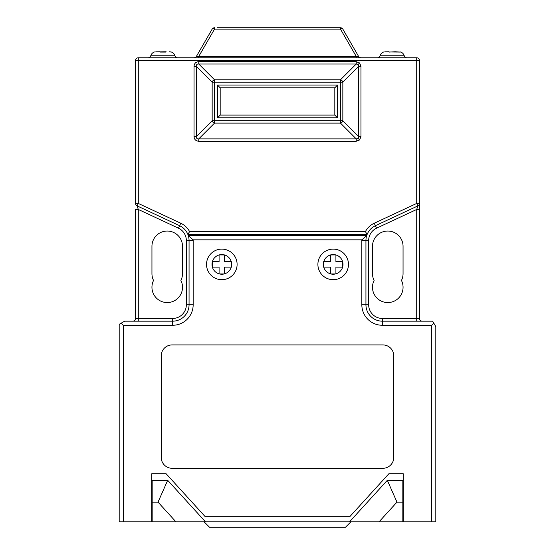 <?xml version="1.0" encoding="UTF-8"?>
<svg xmlns="http://www.w3.org/2000/svg" width="555" height="555" viewBox="0 0 555 555"><rect width="100%" height="100%" fill="white"/><g stroke="black" fill="none" stroke-linecap="round" stroke-linejoin="round"><path stroke-width="0.83" d="M177.579 57.776A2.726 2.726 0 0 1 174.943 55.771A5.46 5.46 0 0 0 171.051 51.941L169.115 51.768L171.051 52.08M148.143 57.776A2.726 2.726 0 0 0 150.773 55.771A5.46 5.46 0 0 1 154.672 51.941L166.139 51.768M406.857 57.776A2.726 2.726 0 0 1 404.227 55.771A5.46 5.46 0 0 0 400.328 51.941L400.328 51.941M377.421 57.776A2.726 2.726 0 0 0 380.057 55.771A5.46 5.46 0 0 1 383.949 51.941L400.328 52.08L395.417 51.768M358.148 138.424L359.64 139.916L356.234 141.241L356.234 138.875L340.472 123.113L214.528 123.113A2.726 2.116 -135 0 1 212.163 120.754L212.163 82.147A2.726 2.116 -45 0 1 214.528 79.781L340.472 79.781A2.726 2.116 45 0 1 342.837 82.147L342.837 120.754A2.726 2.116 135 0 1 340.472 123.113L340.472 82.147L214.528 82.147L214.528 120.754L342.837 120.754L358.599 136.509L358.148 138.424L356.234 138.875L198.766 138.875C197.018 139.041 196.234 138.257 196.401 136.509L194.042 136.509C194.243 139.458 195.825 141.032 198.766 141.241L198.766 138.875L214.528 123.113L214.528 120.754L212.163 120.754L196.401 136.509L196.401 66.385C196.234 64.644 197.018 63.853 198.766 64.026L198.766 61.66C195.825 61.869 194.243 63.443 194.042 66.385L196.401 66.385L212.163 82.147L214.528 82.147L214.528 79.781L198.766 64.026L356.234 64.026L358.148 64.477L358.599 66.385L342.837 82.147L340.472 82.147L340.472 79.781L356.234 64.026L356.234 61.66L198.766 61.66M360.965 66.385L358.599 66.385L358.599 136.509L360.965 136.509L360.965 66.385L359.64 62.979L358.148 64.477M198.766 57.776L198.766 56.409L356.234 56.409L356.234 57.776M217.449 27.75L340.472 27.75L340.472 29.117L356.234 56.409L358.148 56.77L358.599 56.409A2.726 2.726 0 0 0 360.958 57.776M206.529 264.395A15.283 15.283 0 0 1 221.82 249.112A15.283 15.283 0 0 1 237.103 264.395A15.283 15.283 0 0 1 221.82 279.685A15.283 15.283 0 0 1 206.529 264.395A15.283 15.283 0 0 0 221.82 279.685A15.283 15.283 0 0 0 237.103 264.395M212.267 261.669L212.267 267.128L219.086 267.128L219.086 273.955L224.546 273.955L224.546 267.128L231.373 267.128L231.373 261.669L224.546 261.669L224.546 254.96L219.086 254.925L219.086 261.669L212.267 261.669M317.897 264.395A15.283 15.283 0 0 1 333.18 249.112A15.283 15.283 0 0 1 348.471 264.395A15.283 15.283 0 0 1 333.18 279.685A15.283 15.283 0 0 1 317.897 264.395A15.283 15.283 0 0 0 333.18 279.685A15.283 15.283 0 0 0 348.471 264.395M335.789 254.925A9.823 9.823 0 0 0 323.745 261.669L323.627 267.128L330.454 267.128L330.454 273.955L335.914 273.955L335.914 267.128L342.733 267.128L342.733 261.669L335.914 261.669L335.914 254.925L330.454 254.96L330.454 261.669L323.627 261.669L323.627 262.099A9.823 9.823 0 0 0 323.627 266.698M372.488 287.275A15.283 15.283 0 0 0 387.772 302.558A15.283 15.283 0 0 0 401.452 280.448A15.283 15.283 0 0 0 403.055 273.622L403.055 246.33A15.283 15.283 0 0 0 387.772 231.047A15.283 15.283 0 0 0 372.488 246.33L372.488 273.622A15.283 15.283 0 0 0 374.098 280.448A15.283 15.283 0 0 0 372.488 287.275M151.945 287.275A15.283 15.283 0 0 0 167.228 302.558A15.283 15.283 0 0 0 180.902 280.448A15.283 15.283 0 0 0 182.512 273.622L182.512 246.33A15.283 15.283 0 0 0 167.228 231.047A15.283 15.283 0 0 0 151.945 246.33L151.945 273.622A15.283 15.283 0 0 0 153.548 280.448A15.283 15.283 0 0 0 151.945 287.275M376.547 228.181A13.646 13.646 0 0 0 368.666 240.551L368.666 304.792A13.646 13.646 0 0 0 382.312 318.445L416.708 318.445L416.708 209.45L419.434 209.45L419.434 203.428A2.726 2.726 0 0 1 417.86 205.905L416.708 209.45L376.547 228.181L375.395 225.705A16.379 16.379 0 0 0 367.146 234.376L187.854 234.376A16.379 16.379 0 0 1 188.339 235.736L366.661 235.736A16.379 16.379 0 0 1 375.395 225.705L417.86 205.905L416.708 203.428L416.708 60.502L138.292 60.502L138.292 57.776L416.708 57.776A2.726 2.726 0 0 1 419.434 60.502L419.434 318.445A2.726 2.726 0 0 0 422.161 321.172M388.861 51.768L385.128 51.816M402.833 521.79L402.833 502.136L396.971 502.136L379.086 521.79L431.721 521.79L431.721 325.265L382.312 325.265A20.473 20.473 0 0 1 361.839 304.792L361.839 240.551A20.473 20.473 0 0 1 361.853 239.829L193.147 239.829A20.473 20.473 0 0 1 193.161 240.551L193.161 304.792A20.473 20.473 0 0 1 172.688 325.265L123.279 325.265L123.279 521.79L175.914 521.79L158.029 502.136L152.167 502.136L152.167 480.304L167.679 480.304L205.44 521.79L350.926 521.79L345.467 527.25L209.533 527.25L204.074 521.79L205.44 521.79L175.914 521.79M379.086 521.79L349.56 521.79L387.321 480.304L402.833 480.304L402.833 502.136M123.279 521.79L119.186 521.79L119.186 324.321L124.646 321.172L172.688 321.172A16.379 16.379 0 0 0 189.061 304.792L189.061 240.551A16.379 16.379 0 0 0 188.339 235.736L193.147 239.829M431.721 325.265L433.816 323.17L435.814 326.631L435.814 521.79L431.721 521.79M382.86 344.919L172.14 344.919A10.92 10.92 0 0 0 161.221 355.838L161.221 457.375A10.92 10.92 0 0 0 172.14 468.295L382.86 468.295A10.92 10.92 0 0 0 393.779 457.375L393.779 355.838A10.92 10.92 0 0 0 382.86 344.919M151.73 521.79L151.73 473.755L166.146 473.755L204.844 516.275L350.156 516.275L388.854 473.755L403.27 473.755L403.27 521.79M152.167 521.79L152.167 502.136M361.853 239.829L366.661 235.736A16.379 16.379 0 0 0 365.939 240.551L365.939 304.792A16.379 16.379 0 0 0 382.312 321.172L432.657 321.172L433.816 323.17M138.292 321.172L138.292 318.445L135.566 318.445A2.726 2.726 0 0 1 132.839 321.172A2.726 2.726 0 0 0 135.566 318.445L135.566 209.45L138.292 209.45L138.292 318.445L172.688 318.445A13.646 13.646 0 0 0 186.334 304.792L186.334 240.551A13.646 13.646 0 0 0 178.453 228.181L138.292 209.45L137.141 205.905L179.605 225.705L137.141 205.905L138.292 203.428L180.763 223.235A19.106 19.106 0 0 1 189.595 231.643L365.405 231.643A19.106 19.106 0 0 1 374.237 223.235L416.708 203.428L419.434 203.428A2.726 2.726 0 0 1 417.86 205.905M135.566 203.428L135.566 60.502A2.726 2.726 0 0 1 138.292 57.776A2.726 2.726 0 0 0 135.566 60.502L138.292 60.502L138.292 203.428L135.566 203.428A2.726 2.726 0 0 0 137.141 205.905M220.182 87.801L220.182 115.093L334.818 115.093L334.818 87.801L220.182 87.801L217.449 85.068L337.551 85.068L337.551 117.826L334.818 115.093M123.279 325.265L121.184 323.17M231.373 267.128L231.373 266.698A9.823 9.823 0 0 0 231.373 262.099M219.086 273.955L219.516 273.955A9.823 9.823 0 0 0 224.116 273.955M219.086 254.925L219.086 254.96A9.823 9.823 0 0 0 212.378 261.669M342.622 261.669A9.823 9.823 0 0 0 335.914 254.96L335.914 254.925M330.454 273.955L330.884 273.955A9.823 9.823 0 0 0 335.484 273.955M159.583 51.768L155.851 51.816M165.591 52.08L160.131 52.08M394.869 51.768L389.409 52.08M396.971 502.136L387.321 480.304L349.56 521.79M158.029 502.136L167.679 480.304L205.44 521.79M194.042 57.776A2.726 2.726 0 0 0 196.401 56.409C196.234 56.887 197.018 56.887 198.766 56.409L214.528 29.117L214.528 27.75A2.726 2.726 0 0 0 212.163 29.117A2.726 2.726 0 0 1 214.528 27.75A2.726 2.726 0 0 0 212.163 29.117L196.401 56.409L212.163 29.117A2.726 1.221 30 0 1 214.528 29.117L340.472 29.117A2.726 1.221 -30 0 1 342.837 29.117A2.726 2.726 0 0 0 340.472 27.75L337.551 27.75M342.837 29.117A2.726 2.726 0 0 0 340.472 27.75A2.726 2.726 0 0 1 342.837 29.117L358.599 56.409M334.818 87.801L337.551 85.068M337.551 117.826L217.449 117.826L220.182 115.093M367.146 234.376L365.405 231.643M187.854 234.376A16.379 16.379 0 0 0 179.605 225.705A16.379 16.379 0 0 1 187.854 234.376L189.595 231.643M359.64 57.776A2.726 1.929 90 0 1 358.148 56.77M380.057 55.771L404.227 55.771M150.773 55.771L174.943 55.771M212.267 262.099A9.823 9.823 0 0 0 212.267 266.698M231.255 261.669A9.823 9.823 0 0 0 219.211 254.925M342.733 266.698A9.823 9.823 0 0 0 342.733 262.099M359.64 139.916L360.965 136.509M356.234 141.241L198.766 141.241M194.042 136.509L194.042 66.385M359.64 62.979L356.234 61.66M335.914 273.837A9.823 9.823 0 0 0 342.622 267.128M224.546 273.837A9.823 9.823 0 0 0 231.255 267.128M212.378 267.128A9.823 9.823 0 0 0 219.086 273.837M382.312 325.265L382.312 318.445M361.839 304.792L368.666 304.792M361.839 240.551L368.666 240.551M193.161 240.551L186.334 240.551M193.161 304.792L186.334 304.792M172.688 325.265L172.688 318.445M323.745 267.128A9.823 9.823 0 0 0 330.454 273.837M217.449 117.826L217.449 85.068M419.434 318.445L416.708 318.445L416.708 321.172M419.434 60.502A2.726 2.726 0 0 0 416.708 57.776L416.708 60.502L419.434 60.502M375.395 225.705L374.237 223.235M178.453 228.181L180.763 223.235"/></g></svg>
